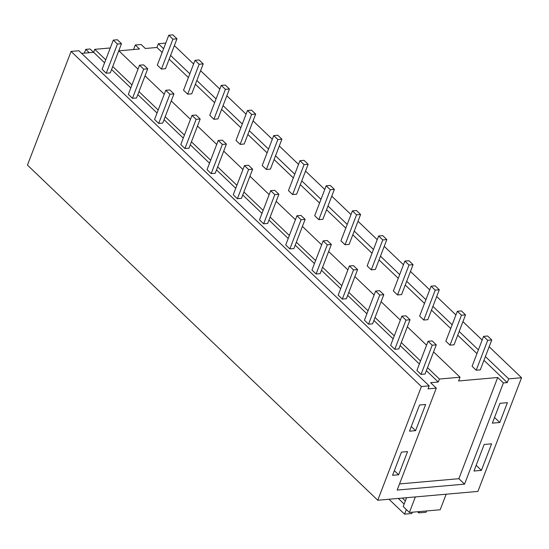 <?xml version="1.0" encoding="UTF-8"?>
<svg xmlns="http://www.w3.org/2000/svg" width="549" height="549" viewBox="0 0 549 549"><rect width="100%" height="100%" fill="white"/><g stroke="black" fill="none" stroke-linecap="round" stroke-linejoin="round"><path stroke-width="0.82" d="M521.55 377.733L477.911 491.41L377.76 500.242L421.399 386.565L429.181 385.878L428.035 388.864L436.297 388.136L397.174 490.072L464.55 484.129L503.392 382.941L507.255 382.605L508.69 378.865L521.55 377.733L489.159 346.742M481.411 470.363L473.972 471.021L484.163 444.47L491.609 443.812L481.411 470.363L476.155 465.332M499.954 403.337L492.343 423.155L499.789 422.497L507.4 402.678L499.954 403.337M419.553 405.004L409.506 431.185L415.593 430.642L425.64 404.469L419.553 405.004M401.463 452.122L407.557 451.587L398.656 474.775L392.562 475.31L401.463 452.122M507.255 382.605L483.95 360.309M476.951 353.611L457.722 335.213M450.722 328.515L431.487 310.116M424.487 303.419L405.258 285.02M398.258 278.322L379.023 259.924M372.023 253.226L352.794 234.828M345.795 228.13L326.559 209.732M319.559 203.034L300.33 184.636M293.331 177.938L274.095 159.539M267.095 152.848L247.867 134.443M240.86 127.752L221.631 109.347M214.632 102.656L195.396 84.258M188.396 77.56L169.167 59.162M162.168 52.464L156.945 47.468L158.38 43.728L163.602 48.724M170.602 55.422L189.837 73.82M196.837 80.518L216.066 98.916M223.066 105.614L242.301 124.012M249.301 130.71L268.53 149.108M275.529 155.799L294.765 174.205M301.765 180.896L320.993 199.294M327.993 205.992L347.229 224.39M354.229 231.088L373.457 249.486M380.457 256.184L399.693 274.582M406.692 281.28L425.921 299.679M432.921 306.376L452.156 324.775M459.156 331.472L478.385 349.871M485.391 356.569L508.69 378.865M156.945 47.468L145.313 48.49L141.127 44.49L135.301 45.004L133.565 49.527M118.865 50.824L139.48 49.005L135.301 45.004M426.367 370.657L438.253 382.029L439.406 379.036L460.041 377.218L458.607 380.958L497.71 377.513L503.392 382.941M464.55 484.129L458.875 478.694L497.71 377.513M458.875 478.694L399.528 483.923M436.297 388.136L430.615 382.701L438.253 382.029M419.367 363.96L400.139 345.561M393.139 338.863L373.903 320.465M366.904 313.767L347.675 295.369M340.675 288.678L321.44 270.273M314.44 263.582L295.211 245.183M288.211 238.486L268.976 220.087M261.976 213.389L242.747 194.991M235.747 188.293L216.512 169.895M209.512 163.197L190.283 144.799M183.284 138.101L164.048 119.703M157.048 113.005L137.82 94.606M130.813 87.909L111.584 69.51M104.585 62.812L93.625 52.327L81.636 53.383M421.399 386.565L71.089 51.428L78.871 50.741L429.181 385.878M71.089 51.428L27.45 165.105L377.76 500.242M482.159 340.044L462.931 321.645M455.931 314.948L436.695 296.549M429.695 289.851L410.467 271.453M403.46 264.762L384.231 246.357M377.232 239.666L357.996 221.268M350.996 214.57L331.768 196.171M324.768 189.474L305.532 171.075M298.532 164.377L279.304 145.979M272.304 139.281L253.068 120.883M246.069 114.185L226.84 95.787M219.84 89.089L200.605 70.691M193.605 63.993L174.376 45.594M158.38 43.728L165.771 43.076M499.789 422.497L494.525 417.466M415.593 430.642L411.29 426.532M398.656 474.775L394.354 470.658M93.625 52.327L94.771 49.335L110.28 47.969M460.041 377.218L433.573 351.895M426.573 345.197L407.337 326.799M400.338 320.101L381.109 301.703M374.109 295.005L354.874 276.607M347.874 269.909L328.645 251.511M321.645 244.813L302.41 226.414M295.41 219.717L276.181 201.318M269.182 194.621L249.946 176.222M242.946 169.524L223.718 151.126M216.718 144.435L197.482 126.03M190.482 119.339L171.254 100.934M164.254 94.243L145.018 75.844M138.019 69.147L118.79 50.748M439.406 379.036L427.52 367.665M420.52 360.968L401.285 342.569M394.285 335.871L375.056 317.473M368.056 310.782L348.821 292.377M341.821 285.686L322.592 267.288M315.593 260.59L296.357 242.191M289.357 235.494L270.129 217.095M263.122 210.397L243.893 191.999M236.893 185.301L217.658 166.903M210.658 160.205L191.429 141.807M184.43 135.109L165.194 116.711M158.194 110.013L138.966 91.614M131.966 84.917L112.73 66.518M105.731 59.82L94.771 49.335M406.596 497.703L403.199 506.542L409.396 512.471L440.188 509.76L446.159 494.21M415.367 496.927L409.396 512.471M89.261 52.711L85.768 49.369L84.32 53.15M93.55 52.333L90.063 48.991L85.768 49.369M406.322 509.527L404.551 514.145L411.853 513.5L412.347 512.21M404.551 514.145L388.987 499.254M419.258 511.606L418.763 512.89L426.065 512.244L426.559 510.961M404.16 504.057L398.279 498.43M405.347 500.949L402.342 498.073M418.763 512.89L417.576 511.75M436.277 344.854L432.145 340.902L428.083 341.258L416.89 370.424L421.021 374.377L425.077 374.02L436.277 344.854L432.214 345.211L421.021 374.377M432.214 345.211L428.083 341.258M410.041 319.758L405.91 315.805L401.854 316.162L390.655 345.328L394.786 349.281L398.849 348.924L410.041 319.758L405.986 320.115L394.786 349.281M405.986 320.115L401.854 316.162M383.813 294.662L379.682 290.709L375.619 291.066L364.426 320.232L368.557 324.185L372.613 323.828L383.813 294.662L379.75 295.019L368.557 324.185M379.75 295.019L375.619 291.066M357.577 269.566L353.446 265.613L349.39 265.97L338.191 295.136L342.322 299.088L346.385 298.731L357.577 269.566L353.522 269.923L342.322 299.088M353.522 269.923L349.39 265.97M331.349 244.47L327.218 240.517L323.155 240.874L311.962 270.039L316.094 273.992L320.149 273.635L331.349 244.47L327.286 244.827L316.094 273.992M327.286 244.827L323.155 240.874M305.114 219.374L300.982 215.421L296.927 215.778L285.727 244.95L289.858 248.896L293.921 248.539L305.114 219.374L301.058 219.73L289.858 248.896M301.058 219.73L296.927 215.778M278.885 194.277L274.754 190.325L270.691 190.681L259.499 219.854L263.63 223.807L267.686 223.443L278.885 194.277L274.823 194.634L263.63 223.807M274.823 194.634L270.691 190.681M252.65 169.181L248.519 165.228L244.463 165.585L233.263 194.758L237.394 198.711L241.457 198.347L252.65 169.181L248.594 169.538L237.394 198.711M248.594 169.538L244.463 165.585M226.421 144.085L222.29 140.132L218.228 140.489L207.035 169.662L211.159 173.614L215.222 173.251L226.421 144.085L222.359 144.442L211.159 173.614M222.359 144.442L218.228 140.489M200.186 118.989L196.055 115.036L191.999 115.393L180.799 144.565L184.931 148.518L188.993 148.161L200.186 118.989L196.13 119.346L184.931 148.518M196.13 119.346L191.999 115.393M173.958 93.893L169.826 89.94L165.764 90.297L154.564 119.469L158.695 123.422L162.758 123.065L173.958 93.893L169.895 94.25L158.695 123.422M169.895 94.25L165.764 90.297M147.722 68.797L143.591 64.844L139.528 65.207L128.336 94.373L132.467 98.326L136.529 97.969L147.722 68.797L143.66 69.153L132.467 98.326M143.66 69.153L139.528 65.207M121.494 43.7L117.362 39.748L113.3 40.111L102.1 69.277L106.232 73.23L110.294 72.873L121.494 43.7L117.431 44.057L106.232 73.23M117.431 44.057L113.3 40.111M491.767 339.961L487.636 336.009L483.573 336.365L472.092 366.279L476.223 370.232L480.279 369.875L491.767 339.961L487.704 340.318L476.223 370.232M487.704 340.318L483.573 336.365M465.531 314.865L461.4 310.912L457.344 311.269L445.857 341.183L449.988 345.136L454.05 344.779L465.531 314.865L461.469 315.222L449.988 345.136M461.469 315.222L457.344 311.269M439.303 289.769L435.172 285.816L431.109 286.173L419.628 316.087L423.759 320.04L427.815 319.683L439.303 289.769L435.24 290.126L423.759 320.04M435.24 290.126L431.109 286.173M413.068 264.673L408.936 260.72L404.874 261.077L393.393 290.991L397.524 294.943L401.587 294.587L413.068 264.673L409.005 265.03L397.524 294.943M409.005 265.03L404.874 261.077M386.839 239.577L382.708 235.624L378.645 235.981L367.157 265.894L371.289 269.847L375.351 269.49L386.839 239.577L382.777 239.934L371.289 269.847M382.777 239.934L378.645 235.981M360.604 214.481L356.473 210.528L352.41 210.885L340.929 240.805L345.06 244.751L349.123 244.394L360.604 214.481L356.541 214.837L345.06 244.751M356.541 214.837L352.41 210.885M334.368 189.384L330.237 185.432L326.181 185.788L314.694 215.709L318.825 219.655L322.887 219.298L334.368 189.384L330.313 189.741L318.825 219.655M330.313 189.741L326.181 185.788M308.14 164.288L304.009 160.335L299.946 160.692L288.465 190.613L292.596 194.566L296.652 194.202L308.14 164.288L304.077 164.645L292.596 194.566M304.077 164.645L299.946 160.692M281.905 139.192L277.773 135.239L273.718 135.596L262.23 165.517L266.361 169.469L270.424 169.106L281.905 139.192L277.849 139.549L266.361 169.469M277.849 139.549L273.718 135.596M255.676 114.096L251.545 110.143L247.482 110.5L236.001 140.42L240.133 144.373L244.188 144.01L255.676 114.096L251.614 114.453L240.133 144.373M251.614 114.453L247.482 110.5M229.441 89L225.31 85.047L221.254 85.404L209.766 115.324L213.897 119.277L217.96 118.92L229.441 89L225.385 89.357L213.897 119.277M225.385 89.357L221.254 85.404M203.212 63.904L199.081 59.951L195.019 60.308L183.538 90.228L187.669 94.181L191.725 93.824L203.212 63.904L199.15 64.26L187.669 94.181M199.15 64.26L195.019 60.308M176.977 38.807L172.846 34.855L168.79 35.218L157.302 65.132L161.433 69.085L165.496 68.728L176.977 38.807L172.921 39.164L161.433 69.085M172.921 39.164L168.79 35.218"/></g></svg>
